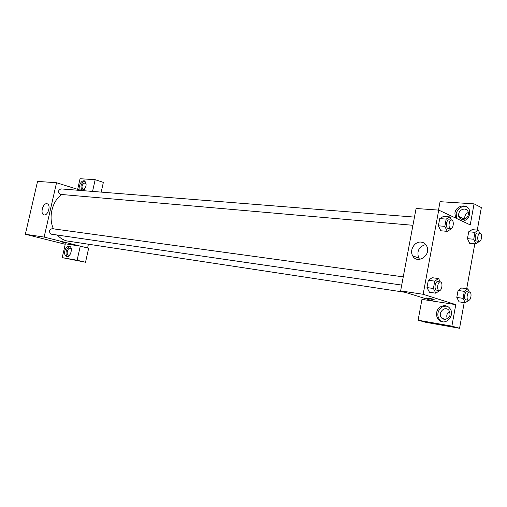 <?xml version="1.0" encoding="UTF-8"?>
<svg xmlns="http://www.w3.org/2000/svg" width="507" height="507" viewBox="0 0 507 507"><rect width="100%" height="100%" fill="white"/><g stroke="black" fill="none" stroke-linecap="round" stroke-linejoin="round"><path stroke-width="0.76" d="M65.238 244.273L25.35 234.253L37.543 181.392L56.537 182.748L81.481 190.537M80.125 190.119L79.574 185.606C80.702 181.994 82.375 180.416 84.599 180.872C87.046 183.908 86.501 187.172 82.977 190.657M92.547 191.424L95.177 179.687L80.049 178.718L77.653 189.345M85.03 181.145C83.116 181.512 81.754 183.147 80.943 186.037L81.5 190.543M84.441 189.39L82.958 189.593C81.234 186.766 81.887 184.516 84.91 182.856L86.177 183.902M95.177 179.687L103.365 182.374L101.191 192.115M46.815 203.706L47.303 203.82C51.327 205.062 47.702 216.508 43.83 214.81C40.015 213.745 42.899 203.015 46.815 203.706M79.187 245.965L65.346 243.804L62.222 257.632L77.108 260.249L80.277 246.129L44.122 237.086L25.35 234.253M44.122 237.086L56.537 182.748M60.099 241.592L65.042 242.669M64.826 250.883C65.809 247.587 67.33 246.041 69.402 246.25C73.388 247.15 70.498 257.917 66.626 256.586C64.909 255.826 64.313 253.925 64.826 250.883M69.991 246.541C68.223 246.96 66.968 248.519 66.233 251.231C65.758 253.766 66.151 255.566 67.425 256.637M69.909 254.837L68.477 255.198C65.872 254.66 67.577 247.689 70.169 248.284L71.329 249.267M62.222 257.632L85.531 262.246L88.655 248.253L80.277 246.129M77.108 260.249L85.531 262.246M88.414 244.298L87.591 247.986M414.473 217.104L60.979 188.902C58.058 190.22 57.785 192.039 60.162 194.358L412.932 225.298M403.249 276.866L52.107 228.67C48.995 229.95 48.659 231.769 51.099 234.145L401.709 285.08M57.38 235.064C60.06 238.043 63.179 240.001 66.74 240.926L405.321 292.349M61.575 194.523C52.069 201.355 48.197 217.554 53.438 228.853M433.802 301.215L421.963 299.371L418.104 320.209L451.876 326.147L455.78 304.637L433.802 301.215L400.619 290.885L416.089 208.491L438.726 210.113L470.243 224.886L474.058 203.858L481.346 207.572L477.283 230.096M468.354 212.408C465.54 213.834 464.361 216.052 464.824 219.056M449.62 311.292C446.851 313.225 446.116 315.753 447.408 318.89M418.104 320.209L425.994 322.357L459.564 328.283L464.197 302.622M466.706 288.711L474.806 243.816M462.523 219.436C460.635 219.208 459.361 218.187 458.721 216.381C458.239 212.046 460.141 209.6 464.418 209.036C466.446 209.271 467.758 210.386 468.348 212.376C468.607 216.628 466.662 218.98 462.523 219.436M466.763 206.837C461.484 205.81 457.954 208.092 456.154 213.694L456.832 218.599M455.578 218.01L454.899 213.092C455.983 205.018 468.151 203.123 469.596 210.956C470.109 216.255 467.809 219.721 462.701 221.35M444.29 319.448L442.047 318.377C436.774 314.087 444.424 305.024 448.917 310.29C451.306 315.525 449.766 318.58 444.29 319.448M447.003 306.215C442.364 305.816 439.354 308.053 437.978 312.92C437.509 316.083 438.397 318.656 440.621 320.646L442.484 321.742M436.673 312.534C437.573 306.184 445.83 303.313 449.614 308.142C455.768 314.727 445.894 326.267 439.316 320.278C437.085 318.288 436.204 315.703 436.673 312.534M451.876 326.147L459.564 328.283M438.498 210.094L440.057 201.685L474.058 203.858M479.356 241.351L475.915 243.93L469.647 243.309L467.46 238.651L468.709 231.788L472.118 229.633L478.393 230.191L479.761 233.201M451.059 228.6L450.97 229.094L447.256 231.35L440.83 230.774L438.39 225.805L439.727 218.593L443.479 216.407M439.708 290.492L435.887 293.204L429.486 292.26L426.976 287.564L428.326 280.251L432.167 277.697L438.574 278.571L440.329 281.955M468.728 300.264L465.299 302.787L459.05 301.836L456.801 297.419L458.062 290.467L461.554 287.982L467.809 288.87L469.4 292.089M455.78 304.637L423.142 294.282L438.726 210.113M421.171 242.105C423.896 242.473 425.836 243.975 426.989 246.624C431.051 255.699 416.988 264.565 412.679 255.801C409.2 250.173 414.77 241.148 421.171 242.105M423.142 294.282L400.619 290.885M425.728 244.513C418.896 246.668 416.564 251.187 418.738 258.069L419.682 259.388M426.45 298.046L432.154 299.364L426.748 298.205C424.651 297.501 432.078 298.712 433.846 299.364L432.154 299.364L434.157 299.523M435.887 293.204L433.396 288.489L434.746 281.132L438.574 278.571M440.38 281.962L437.794 281.607C435.177 281.017 433.846 289.472 436.457 290.105L439.233 290.524C441.977 291.126 443.181 282.139 440.38 281.962C437.763 281.372 436.432 289.852 439.037 290.479L439.233 290.524M433.396 288.489L426.976 287.564L428.326 280.251L432.167 277.709M434.746 281.132L428.326 280.251M447.256 231.35L444.835 226.363L446.173 219.106L449.912 216.914L451.401 220.051M451.56 220.063L448.968 219.861C446.464 219.43 445.368 227.447 447.814 228.296L450.767 228.613C453.499 229.056 454.335 220.089 451.56 220.063C449.063 219.639 447.966 227.675 450.406 228.518L450.767 228.613M449.912 216.914L443.479 216.419L439.727 218.593L438.39 225.805L444.835 226.363M446.173 219.106L439.727 218.593M465.299 302.787L463.068 298.357L464.33 291.36L467.809 288.87M469.621 292.121L467.099 291.759C464.729 291.208 463.461 299.282 465.832 299.846L468.506 300.258C470.984 300.822 472.15 292.292 469.621 292.121C467.258 291.569 465.984 299.656 468.348 300.22L468.506 300.258M463.068 298.357L456.801 297.419L458.062 290.467L461.554 287.989M464.33 291.36L458.062 290.467M475.915 243.93L473.747 239.247L474.996 232.345L478.393 230.191M480.078 233.226L477.55 233.005C475.274 232.58 474.21 240.261 476.441 241.021L479.267 241.345C481.732 241.776 482.588 233.264 480.078 233.226C477.809 232.808 476.745 240.502 478.963 241.269L479.267 241.345M473.747 239.247L467.46 238.651L468.709 231.788L472.118 229.646M474.996 232.345L468.709 231.788M464.57 219.157L458.721 216.381M455.134 216.971L456.389 217.56M445.799 319.454L442.047 318.377M439.316 320.278L440.621 320.646M412.679 255.801L418.738 258.069"/></g></svg>
